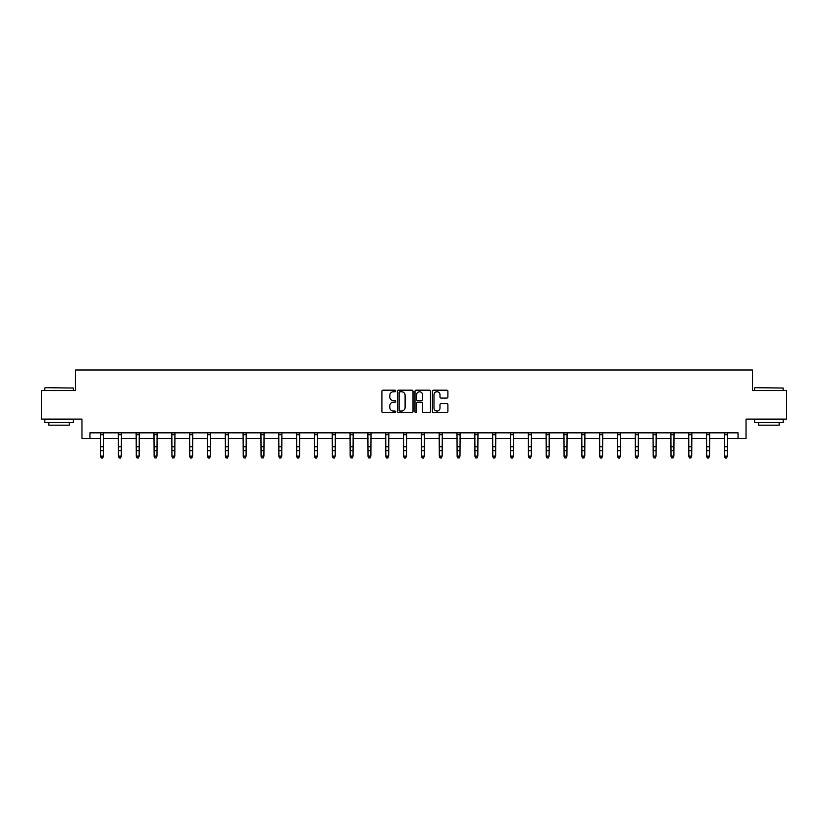 <?xml version="1.0" encoding="UTF-8"?>
<svg xmlns="http://www.w3.org/2000/svg" width="828" height="828" viewBox="0 0 828 828"><rect width="100%" height="100%" fill="white"/><g stroke="black" fill="none" stroke-linecap="round" stroke-linejoin="round"><path stroke-width="1.24" d="M395.722 390.971A0.787 0.787 0 0 0 394.935 390.185L383.022 390.185A1.118 1.118 0 0 0 381.894 391.302L381.894 411.495A1.118 1.118 0 0 0 383.022 412.613L394.935 412.613A0.787 0.787 0 0 0 395.722 411.826A0.787 0.787 0 0 0 394.935 411.05L393.393 411.05A3.591 3.591 0 0 1 389.802 407.459L389.802 405.772A3.591 3.591 0 0 1 393.393 402.191L394.935 402.191A0.787 0.787 0 0 0 395.722 401.404A0.787 0.787 0 0 0 394.935 400.617L393.393 400.617A3.591 3.591 0 0 1 389.802 397.026L389.802 395.349A3.591 3.591 0 0 1 393.393 391.758L394.935 391.758A0.787 0.787 0 0 0 395.722 390.971M446.778 398.092A1.118 1.118 0 0 0 447.896 396.974L447.896 391.302A1.118 1.118 0 0 0 446.778 390.185L433.541 390.185A1.118 1.118 0 0 0 432.423 391.302L432.423 411.495A1.118 1.118 0 0 0 433.541 412.613L446.778 412.613A1.118 1.118 0 0 0 447.896 411.495L447.896 404.654A1.118 1.118 0 0 0 446.778 403.536L441.117 403.536A1.118 1.118 0 0 0 439.989 404.654L439.989 408.049A3.001 3.001 0 0 1 436.987 411.05A3.001 3.001 0 0 1 433.996 408.049L433.996 394.759A3.001 3.001 0 0 1 436.987 391.758A3.001 3.001 0 0 1 439.989 394.759L439.989 396.974A1.118 1.118 0 0 0 441.117 398.092L446.778 398.092M89.962 438.54L89.962 432.827L738.038 432.827L738.038 438.54L746.038 438.54L746.038 419.113L786.6 419.113L786.6 390.547L752.548 390.547L752.548 369.981L75.451 369.981L75.451 390.547L41.4 390.547L41.4 419.113L81.962 419.113L81.962 438.54L100.643 438.54M413.017 391.302A1.118 1.118 0 0 0 411.899 390.185L398.661 390.185A1.118 1.118 0 0 0 397.543 391.302L397.543 411.495A1.118 1.118 0 0 0 398.661 412.613L411.899 412.613A1.118 1.118 0 0 0 413.017 411.495L413.017 391.302M416.101 390.185L429.339 390.185A1.118 1.118 0 0 1 430.456 391.302L430.456 411.495A1.118 1.118 0 0 1 429.339 412.613L423.677 412.613A1.118 1.118 0 0 1 422.549 411.495L422.549 403.308A1.118 1.118 0 0 0 421.431 402.191L417.674 402.191A1.118 1.118 0 0 0 416.556 403.308L416.556 411.826A0.787 0.787 0 0 1 415.77 412.613A0.787 0.787 0 0 1 414.983 411.826L414.983 391.302A1.118 1.118 0 0 1 416.101 390.185M103.5 438.54L118.466 438.54M121.323 438.54L136.289 438.54M139.145 438.54L154.122 438.54M156.978 438.54L171.945 438.54M174.801 438.54L189.767 438.54M192.624 438.54L207.59 438.54M210.447 438.54L225.413 438.54M228.269 438.54L243.235 438.54M246.092 438.54L261.068 438.54M263.925 438.54L278.891 438.54M281.748 438.54L296.714 438.54M299.57 438.54L314.536 438.54M317.393 438.54L332.359 438.54M335.216 438.54L350.182 438.54M353.038 438.54L368.015 438.54M370.872 438.54L385.838 438.54M388.694 438.54L403.66 438.54M406.517 438.54L421.483 438.54M424.34 438.54L439.306 438.54M442.162 438.54L457.128 438.54M459.985 438.54L474.961 438.54M477.818 438.54L492.784 438.54M495.641 438.54L510.607 438.54M513.463 438.54L528.43 438.54M531.286 438.54L546.252 438.54M549.109 438.54L564.075 438.54M566.932 438.54L581.908 438.54M584.765 438.54L599.731 438.54M602.587 438.54L617.553 438.54M620.41 438.54L635.376 438.54M638.233 438.54L653.199 438.54M656.055 438.54L671.022 438.54M673.878 438.54L688.855 438.54M691.711 438.54L706.677 438.54M709.534 438.54L724.5 438.54M727.357 438.54L738.038 438.54M399.893 391.758A0.787 0.787 0 0 0 399.117 392.544L399.117 410.264A0.787 0.787 0 0 0 399.893 411.05L401.518 411.05A3.591 3.591 0 0 0 405.109 407.459L405.109 395.349A3.591 3.591 0 0 0 401.518 391.758L399.893 391.758M422.549 394.811A3.001 3.001 0 0 0 419.548 391.81A3.001 3.001 0 0 0 416.556 394.811L416.556 399.489A1.118 1.118 0 0 0 417.674 400.617L421.431 400.617A1.118 1.118 0 0 0 422.549 399.489L422.549 394.811M102.641 457.77L103.5 456.124L103.645 432.827L100.509 432.847L100.643 456.124L103.5 456.124L102.641 458.019L101.502 457.77L102.641 458.019M101.502 458.019L100.643 456.766L101.502 457.77M45.167 387.69L73.392 388.032L45.167 387.69M59.109 422.539L44.826 422.539L44.826 419.682L73.392 419.682L73.392 422.539L59.109 422.539M69.397 422.539L69.397 425.168L48.831 425.168L48.831 422.539M754.95 387.69L783.174 388.032L754.95 387.69M768.891 422.539L754.608 422.539L754.608 419.682L783.174 419.682L783.174 422.539L768.891 422.539M779.169 422.539L779.169 425.168L758.603 425.168L758.603 422.539M118.321 432.827L118.466 456.124L121.323 456.124L120.464 458.019L119.325 457.77L120.464 458.019M120.464 457.77L121.323 456.124L121.468 432.827L118.332 432.847M119.325 458.019L118.466 456.766L119.325 457.77M138.297 457.77L139.145 456.124L139.28 432.847L136.154 432.847L136.289 456.124L139.145 456.124L138.297 458.019L137.148 457.77L138.297 458.019M137.148 458.019L136.289 456.766L137.148 457.77M156.119 457.77L156.978 456.124L157.123 432.827L153.977 432.847L154.122 456.124L156.978 456.124L156.119 458.019L154.971 457.77L156.119 458.019M154.971 458.019L154.122 456.766L154.971 457.77M173.942 457.77L174.801 456.124L174.936 432.847L171.81 432.847L171.945 456.124L174.801 456.124L173.942 458.019L172.793 457.77L173.942 458.019M172.793 458.019L171.945 456.766L172.793 457.77M191.765 457.77L192.624 456.124L192.769 432.827L189.633 432.847L189.767 456.124L192.624 456.124L191.765 458.019L190.626 457.77L191.765 458.019M190.626 458.019L189.767 456.766L190.626 457.77M209.587 457.77L210.447 456.124L210.591 432.827L207.455 432.847L207.59 456.124L210.447 456.124L209.587 458.019L208.449 457.77L209.587 458.019M208.449 458.019L207.59 456.766L208.449 457.77M227.41 457.77L228.269 456.124L228.414 432.827L225.278 432.847L225.413 456.124L228.269 456.124L227.41 458.019L226.272 457.77L227.41 458.019M226.272 458.019L225.413 456.766L226.272 457.77M243.09 432.827L243.235 456.124L246.092 456.124L245.243 458.019L244.094 457.77L245.243 458.019M245.243 457.77L246.092 456.124L246.237 432.827L243.101 432.847M244.094 458.019L243.235 456.766L244.094 457.77M263.066 457.77L263.925 456.124L264.07 432.827L260.923 432.847L261.068 456.124L263.925 456.124L263.066 458.019L261.917 457.77L263.066 458.019M261.917 458.019L261.068 456.766L261.917 457.77M278.746 432.827L278.891 456.124L281.748 456.124L280.889 458.019L279.75 457.77L280.889 458.019M280.889 457.77L281.748 456.124L281.893 432.827L278.757 432.847M279.75 458.019L278.891 456.766L279.75 457.77M298.711 457.77L299.57 456.124L299.705 432.847L296.579 432.847L296.714 456.124L299.57 456.124L298.711 458.019L297.573 457.77L298.711 458.019M297.573 458.019L296.714 456.766L297.573 457.77M316.534 457.77L317.393 456.124L317.538 432.827L314.402 432.847L314.536 456.124L317.393 456.124L316.534 458.019L315.396 457.77L316.534 458.019M315.396 458.019L314.536 456.766L315.396 457.77M334.357 457.77L335.216 456.124L335.361 432.827L332.225 432.847L332.359 456.124L335.216 456.124L334.357 458.019L333.218 457.77L334.357 458.019M333.218 458.019L332.359 456.766L333.218 457.77M352.19 457.77L353.038 456.124L353.183 432.827L350.047 432.847L350.182 456.124L353.038 456.124L352.19 458.019L351.041 457.77L352.19 458.019M351.041 458.019L350.182 456.766L351.041 457.77M370.012 457.77L370.872 456.124L371.016 432.827L367.87 432.847L368.015 456.124L370.872 456.124L370.012 458.019L368.864 457.77L370.012 458.019M368.864 458.019L368.015 456.766L368.864 457.77M387.835 457.77L388.694 456.124L388.839 432.827L385.703 432.847L385.838 456.124L388.694 456.124L387.835 458.019L386.697 457.77L387.835 458.019M386.697 458.019L385.838 456.766L386.697 457.77M403.515 432.827L403.66 456.124L406.517 456.124L405.658 458.019L404.519 457.77L405.658 458.019M405.658 457.77L406.517 456.124L406.662 432.827L403.526 432.847M404.519 458.019L403.66 456.766L404.519 457.77M423.481 457.77L424.34 456.124L424.474 432.847L421.349 432.847L421.483 456.124L424.34 456.124L423.481 458.019L422.342 457.77L423.481 458.019M422.342 458.019L421.483 456.766L422.342 457.77M441.303 457.77L442.162 456.124L442.307 432.827L439.171 432.847L439.306 456.124L442.162 456.124L441.303 458.019L440.165 457.77L441.303 458.019M440.165 458.019L439.306 456.766L440.165 457.77M459.136 457.77L459.985 456.124L460.13 432.827L456.994 432.847L457.128 456.124L459.985 456.124L459.136 458.019L457.987 457.77L459.136 458.019M457.987 458.019L457.128 456.766L457.987 457.77M476.959 457.77L477.818 456.124L477.963 432.827L474.817 432.847L474.961 456.124L477.818 456.124L476.959 458.019L475.81 457.77L476.959 458.019M475.81 458.019L474.961 456.766L475.81 457.77M494.782 457.77L495.641 456.124L495.786 432.827L492.65 432.847L492.784 456.124L495.641 456.124L494.782 458.019L493.643 457.77L494.782 458.019M493.643 458.019L492.784 456.766L493.643 457.77M512.604 457.77L513.463 456.124L513.608 432.827L510.472 432.847L510.607 456.124L513.463 456.124L512.604 458.019L511.466 457.77L512.604 458.019M511.466 458.019L510.607 456.766L511.466 457.77M528.285 432.827L528.43 456.124L531.286 456.124L530.427 458.019L529.289 457.77L530.427 458.019M530.427 457.77L531.286 456.124L531.431 432.827L528.295 432.847M529.289 458.019L528.43 456.766L529.289 457.77M548.25 457.77L549.109 456.124L549.243 432.847L546.118 432.847L546.252 456.124L549.109 456.124L548.25 458.019L547.111 457.77L548.25 458.019M547.111 458.019L546.252 456.766L547.111 457.77M566.083 457.77L566.932 456.124L567.076 432.827L563.94 432.847L564.075 456.124L566.932 456.124L566.083 458.019L564.934 457.77L566.083 458.019M564.934 458.019L564.075 456.766L564.934 457.77M583.906 457.77L584.765 456.124L584.899 432.847L581.774 432.847L581.908 456.124L584.765 456.124L583.906 458.019L582.757 457.77L583.906 458.019M582.757 458.019L581.908 456.766L582.757 457.77M601.728 457.77L602.587 456.124L602.732 432.827L599.596 432.847L599.731 456.124L602.587 456.124L601.728 458.019L600.59 457.77L601.728 458.019M600.59 458.019L599.731 456.766L600.59 457.77M619.551 457.77L620.41 456.124L620.555 432.827L617.419 432.847L617.553 456.124L620.41 456.124L619.551 458.019L618.412 457.77L619.551 458.019M618.412 458.019L617.553 456.766L618.412 457.77M637.374 457.77L638.233 456.124L638.378 432.827L635.242 432.847L635.376 456.124L638.233 456.124L637.374 458.019L636.235 457.77L637.374 458.019M636.235 458.019L635.376 456.766L636.235 457.77M653.054 432.827L653.199 456.124L656.055 456.124L655.207 458.019L654.058 457.77L655.207 458.019M655.207 457.77L656.055 456.124L656.2 432.827L653.064 432.847M654.058 458.019L653.199 456.766L654.058 457.77M673.029 457.77L673.878 456.124L674.023 432.827L670.887 432.847L671.022 456.124L673.878 456.124L673.029 458.019L671.881 457.77L673.029 458.019M671.881 458.019L671.022 456.766L671.881 457.77M688.71 432.827L688.855 456.124L691.711 456.124L690.852 458.019L689.703 457.77L690.852 458.019M690.852 457.77L691.711 456.124L691.856 432.827L688.72 432.847M689.703 458.019L688.855 456.766L689.703 457.77M708.675 457.77L709.534 456.124L709.668 432.847L706.543 432.847L706.677 456.124L709.534 456.124L708.675 458.019L707.536 457.77L708.675 458.019M707.536 458.019L706.677 456.766L707.536 457.77M726.498 457.77L727.357 456.124L727.501 432.827L724.365 432.847L724.5 456.124L727.357 456.124L726.498 458.019L725.359 457.77L726.498 458.019M725.359 458.019L724.5 456.766L725.359 457.77M103.5 446.758L100.643 446.758M103.5 450.68L100.643 450.68M103.5 434.7L100.643 434.7M121.323 446.758L118.466 446.758M121.323 450.68L118.466 450.68M121.323 434.7L118.466 434.7M139.145 446.758L136.289 446.758M139.145 450.68L136.289 450.68M139.145 434.7L136.289 434.7M156.978 446.758L154.122 446.758M156.978 450.68L154.122 450.68M156.978 434.7L154.122 434.7M174.801 446.758L171.945 446.758M174.801 450.68L171.945 450.68M174.801 434.7L171.945 434.7M192.624 446.758L189.767 446.758M192.624 450.68L189.767 450.68M192.624 434.7L189.767 434.7M210.447 446.758L207.59 446.758M210.447 450.68L207.59 450.68M210.447 434.7L207.59 434.7M228.269 446.758L225.413 446.758M228.269 450.68L225.413 450.68M228.269 434.7L225.413 434.7M246.092 446.758L243.235 446.758M246.092 450.68L243.235 450.68M246.092 434.7L243.235 434.7M263.925 446.758L261.068 446.758M263.925 450.68L261.068 450.68M263.925 434.7L261.068 434.7M281.748 446.758L278.891 446.758M281.748 450.68L278.891 450.68M281.748 434.7L278.891 434.7M299.57 446.758L296.714 446.758M299.57 450.68L296.714 450.68M299.57 434.7L296.714 434.7M317.393 446.758L314.536 446.758M317.393 450.68L314.536 450.68M317.393 434.7L314.536 434.7M335.216 446.758L332.359 446.758M335.216 450.68L332.359 450.68M335.216 434.7L332.359 434.7M353.038 446.758L350.182 446.758M353.038 450.68L350.182 450.68M353.038 434.7L350.182 434.7M370.872 446.758L368.015 446.758M370.872 450.68L368.015 450.68M370.872 434.7L368.015 434.7M388.694 446.758L385.838 446.758M388.694 450.68L385.838 450.68M388.694 434.7L385.838 434.7M406.517 446.758L403.66 446.758M406.517 450.68L403.66 450.68M406.517 434.7L403.66 434.7M424.34 446.758L421.483 446.758M424.34 450.68L421.483 450.68M424.34 434.7L421.483 434.7M442.162 446.758L439.306 446.758M442.162 450.68L439.306 450.68M442.162 434.7L439.306 434.7M459.985 446.758L457.128 446.758M459.985 450.68L457.128 450.68M459.985 434.7L457.128 434.7M477.818 446.758L474.961 446.758M477.818 450.68L474.961 450.68M477.818 434.7L474.961 434.7M495.641 446.758L492.784 446.758M495.641 450.68L492.784 450.68M495.641 434.7L492.784 434.7M513.463 446.758L510.607 446.758M513.463 450.68L510.607 450.68M513.463 434.7L510.607 434.7M531.286 446.758L528.43 446.758M531.286 450.68L528.43 450.68M531.286 434.7L528.43 434.7M549.109 446.758L546.252 446.758M549.109 450.68L546.252 450.68M549.109 434.7L546.252 434.7M566.932 446.758L564.075 446.758M566.932 450.68L564.075 450.68M566.932 434.7L564.075 434.7M584.765 446.758L581.908 446.758M584.765 450.68L581.908 450.68M584.765 434.7L581.908 434.7M602.587 446.758L599.731 446.758M602.587 450.68L599.731 450.68M602.587 434.7L599.731 434.7M620.41 446.758L617.553 446.758M620.41 450.68L617.553 450.68M620.41 434.7L617.553 434.7M638.233 446.758L635.376 446.758M638.233 450.68L635.376 450.68M638.233 434.7L635.376 434.7M656.055 446.758L653.199 446.758M656.055 450.68L653.199 450.68M656.055 434.7L653.199 434.7M673.878 446.758L671.022 446.758M673.878 450.68L671.022 450.68M673.878 434.7L671.022 434.7M691.711 446.758L688.855 446.758M691.711 450.68L688.855 450.68M691.711 434.7L688.855 434.7M709.534 446.758L706.677 446.758M709.534 450.68L706.677 450.68M709.534 434.7L706.677 434.7M727.357 446.758L724.5 446.758M727.357 450.68L724.5 450.68M727.357 434.7L724.5 434.7M44.826 390.547L44.826 388.032M51.336 419.682L51.336 419.113M66.882 419.682L66.882 419.113M73.392 390.547L73.392 388.032M754.608 390.547L754.608 388.032M761.118 419.682L761.118 419.113M776.664 419.682L776.664 419.113M783.174 390.547L783.174 388.032"/></g></svg>
